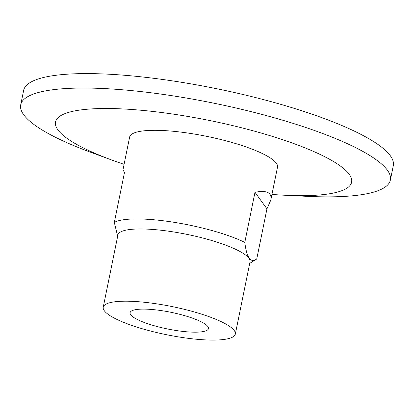<?xml version="1.0" encoding="UTF-8"?>
<svg xmlns="http://www.w3.org/2000/svg" width="414" height="414" viewBox="0 0 414 414"><rect width="100%" height="100%" fill="white"/><g stroke="black" fill="none" stroke-linecap="round" stroke-linejoin="round"><path stroke-width="0.62" d="M256.763 258.952C250.734 263.459 246.744 257.938 244.798 242.381L254.988 192.298L266.952 208.863L256.763 258.952L249.704 263.392M254.988 192.298C266.839 190.031 272.112 192.613 270.808 200.045L266.952 208.863M270.808 200.045L277.504 167.127A75.446 16.058 -168.5 0 0 190.057 133.37A75.446 16.058 -168.5 0 0 129.639 137.044L122.942 169.957L124.51 172.359L114.321 222.447L117.669 236.254M235.323 334.082L250.02 261.839A67.399 14.345 -168.5 0 0 171.898 231.685A67.399 14.345 -168.5 0 0 117.928 234.966L103.231 307.204A67.399 14.345 -168.5 0 0 181.353 337.358A67.399 14.345 -168.5 0 0 235.323 334.082A67.399 14.345 -168.5 0 0 157.201 303.923A67.399 14.345 -168.5 0 0 103.231 307.204M244.798 242.381A75.446 16.058 -168.5 0 0 172.027 221.987A75.446 16.058 -168.5 0 0 114.321 222.447M271.951 194.42A151.074 32.147 -168.5 0 0 284.599 195.237L306.691 196.329A188.618 40.137 -168.5 0 0 390.361 180.059A188.618 40.137 -168.5 0 0 171.743 95.67A188.618 40.137 -168.5 0 0 20.7 104.851A188.618 40.137 -168.5 0 0 91.359 152.518L112.127 160.151A151.074 32.147 -168.5 0 0 124.086 164.337M390.361 180.059L393.3 165.61A188.618 40.137 -168.5 0 0 174.682 81.222A188.618 40.137 -168.5 0 0 23.639 90.402L20.7 104.851M284.599 195.237A151.074 32.147 -168.5 0 0 341.12 166.563A151.074 32.147 -168.5 0 0 176.509 114.611A151.074 32.147 -168.5 0 0 59.663 116.37A151.074 32.147 -168.5 0 0 112.127 160.151M162.112 310.723A39.987 8.508 -168.5 0 0 130.094 312.668A39.987 8.508 -168.5 0 0 176.442 330.563A39.987 8.508 -168.5 0 0 208.459 328.612A39.987 8.508 -168.5 0 0 162.112 310.723"/></g></svg>

